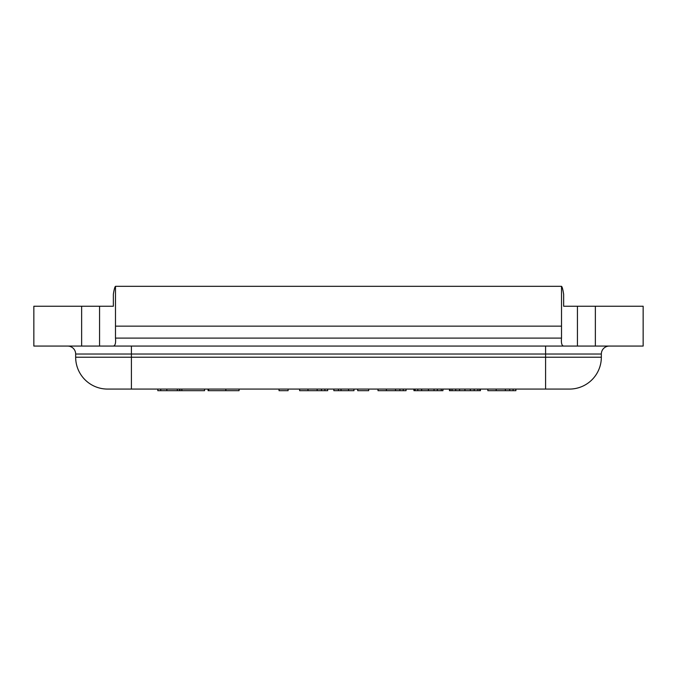 <?xml version="1.0" encoding="UTF-8"?>
<svg xmlns="http://www.w3.org/2000/svg" width="677" height="677" viewBox="0 0 677 677"><rect width="100%" height="100%" fill="white"/><g stroke="black" fill="none" stroke-linecap="round" stroke-linejoin="round"><path stroke-width="1.02" d="M113.355 346.065L563.645 346.065C561.783 345.744 561.072 343.087 561.512 338.102L561.512 286.329C562.181 286.803 562.892 289.46 563.645 294.292C562.892 289.46 562.181 286.803 561.512 286.329L115.488 286.329L115.488 338.102C115.928 343.087 115.217 345.744 113.355 346.065L33.85 346.065L33.85 306.241L113.355 306.241L113.355 294.292C114.108 289.46 114.819 286.803 115.488 286.329C114.819 286.803 114.108 289.46 113.355 294.292L113.355 306.241M563.645 306.241L563.645 294.292L563.645 306.241L643.15 306.241L643.15 346.065L595.362 346.065L595.362 306.241M563.645 346.065L595.362 346.065M609.3 346.065A7.963 7.963 0 0 0 601.337 354.029L601.337 357.219A31.861 31.861 0 0 1 569.475 389.072L107.525 389.072A31.861 31.861 0 0 1 75.663 357.219L75.663 354.029L601.337 354.029M67.7 346.065A7.963 7.963 0 0 1 75.663 354.029M81.638 346.065L81.638 306.241M561.512 326.153L115.488 326.153M208.643 389.072L208.643 390.671L208.084 390.671L208.084 389.072M225.83 389.072L225.83 390.671L208.643 390.671M239.066 389.072L239.066 390.671L225.83 390.671M157.817 389.072L157.817 390.671L160.728 390.671L160.728 389.072M177.323 389.072L177.323 390.671L160.728 390.671M179.617 389.072L179.617 390.671L177.323 390.671M204.581 389.072L204.581 390.671L179.617 390.671M487.838 389.072L487.838 390.671L496.199 390.671L496.199 389.072M509.722 389.072L509.722 390.671L496.199 390.671M513.107 389.072L513.107 390.671L509.722 390.671M515.891 389.072L515.891 390.671L513.107 390.671M299.623 389.072L299.623 390.671L307.984 390.671L307.984 389.072M321.507 389.072L321.507 390.671L307.984 390.671M324.884 389.072L324.884 390.671L321.507 390.671M327.676 389.072L327.676 390.671L324.884 390.671M348.562 389.072L348.562 390.671L333.854 390.671L333.854 389.072M353.961 389.072L353.961 390.671L348.562 390.671M338.441 389.072L338.441 390.671M368.694 389.072L368.694 390.671L357.727 390.671L357.727 389.072M279.034 389.072L279.034 390.671L279.059 389.072M288.089 389.072L288.089 390.671L279.059 390.671M378.011 389.072L378.011 390.671L386.372 390.671L386.372 389.072M399.895 389.072L399.895 390.671L386.372 390.671M403.28 389.072L403.28 390.671L399.895 390.671M406.065 389.072L406.065 390.671L403.28 390.671M413.969 389.072L413.969 390.671L413.774 389.072M417.777 389.072L417.777 390.671L413.969 390.671M421.644 389.072L421.644 390.671L417.777 390.671M428.397 389.072L428.397 390.671L421.644 390.671M434.042 389.072L434.042 390.671L428.397 390.671M437.359 389.072L437.359 390.671L434.042 390.671M441.26 389.072L441.26 390.671L437.359 390.671M442.936 390.671L442.936 389.072L442.936 390.671L441.26 390.671M470.303 389.072L470.303 390.671L449.443 390.671L449.443 389.072M477.886 389.072L477.886 390.671L470.303 390.671M479.849 389.072L479.849 390.671L477.886 390.671M480.458 390.671L480.458 389.072L480.458 390.671L479.849 390.671M450.053 389.072L450.053 390.671M452.016 389.072L452.016 390.671M459.598 389.072L459.598 390.671M464.955 389.072L464.955 390.671M561.512 338.102L115.488 338.102M99.561 346.065L99.561 306.241M545.586 346.065L545.586 389.072M131.414 346.065L131.414 389.072M601.337 357.219L75.663 357.219M577.439 346.065L577.439 306.241M166.847 389.072L166.847 390.671M179.87 389.072L179.87 390.671M505.38 389.072L505.38 390.671M317.166 389.072L317.166 390.671M341.03 389.072L341.03 390.671M395.537 389.072L395.537 390.671M415.111 389.072L415.111 390.671M474.196 389.072L474.196 390.671M455.706 389.072L455.706 390.671M181.842 389.072L181.842 390.671"/></g></svg>

